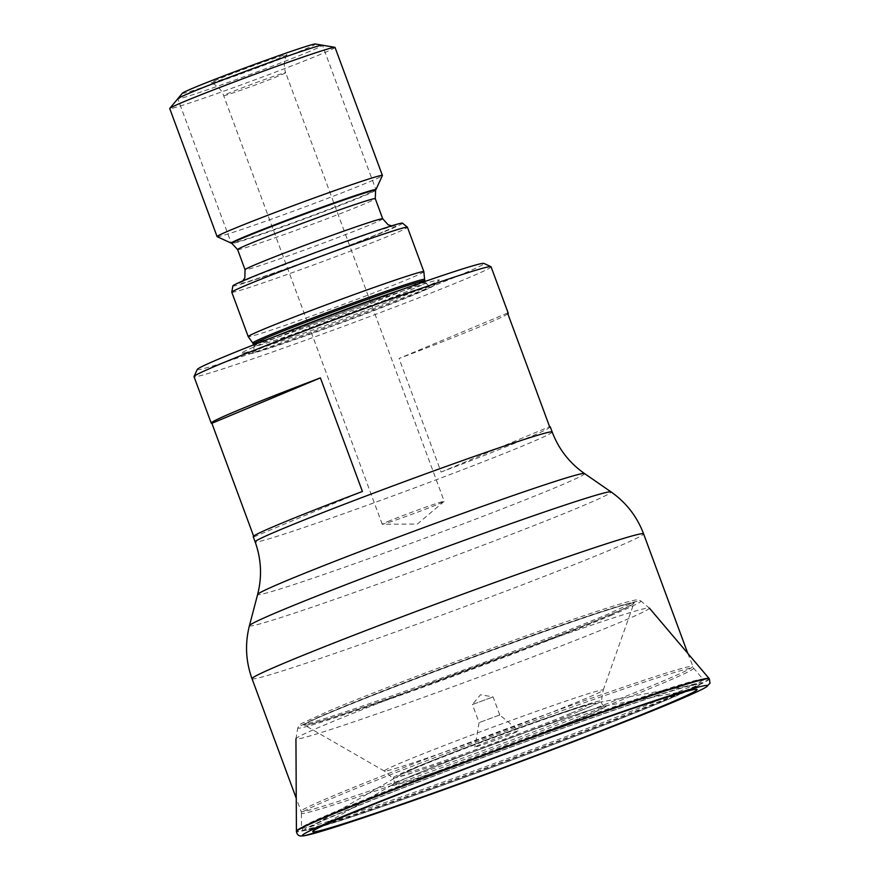 <?xml version="1.0" encoding="UTF-8"?>
<svg xmlns="http://www.w3.org/2000/svg" width="880" height="880" viewBox="0 0 880 880"><rect width="100%" height="100%" fill="white"/><g stroke="black" fill="none" stroke-linecap="round" stroke-linejoin="round"><path stroke-width="0.66" stroke-dasharray="4.4 3.3" d="M662.893 701.239A206.547 6.127 -20.3 0 1 431.365 789.151A206.547 6.127 -20.3 0 1 312.048 826.144A206.547 6.127 -20.3 0 1 343.838 811.723A206.547 6.127 159.7 0 1 544.06 735.053A206.547 6.127 159.7 0 1 693.968 684.871A206.547 6.127 159.7 0 1 662.893 701.239M509.333 733.711A23.408 0.693 159.7 0 0 486.717 742.016A23.408 0.693 159.7 0 0 474.914 747.032A23.408 0.693 159.7 0 0 484.407 744.139A23.408 0.693 159.7 0 0 507.353 735.702A23.408 0.693 159.7 0 0 518.815 730.796A23.408 0.693 159.7 0 0 509.333 733.711M499.752 714.967L479.094 722.623L499.752 714.967L518.815 730.796M499.763 714.978L493.064 696.894L480.535 694.749L472.417 704.517L493.064 696.894L472.406 704.528L479.094 722.623M253.627 536.14L253.902 536.888A158.356 4.697 -20.3 0 1 253.231 536.712M491.051 266.761A158.356 4.697 159.7 0 1 464.838 279.345A158.356 4.697 -20.3 0 1 299.178 342.518A158.356 4.697 -20.3 0 1 194.018 376.64M507.848 313.808A158.356 4.697 -20.3 0 1 482.031 325.82A158.356 4.697 -20.3 0 1 399.058 358.468L507.573 313.06M550.264 426.833A158.356 4.697 -20.3 0 1 524.051 439.417A158.356 4.697 -20.3 0 1 441.078 472.065L399.058 358.468M441.078 472.065L549.593 426.657M253.902 536.888L362.417 491.48M197.285 369.413A152.845 4.532 -20.3 0 0 296.747 337.359A152.845 4.532 -20.3 0 0 458.678 275.66A152.845 4.532 159.7 0 0 483.868 263.406M421.916 288.387A105.248 3.124 -20.3 0 1 314.831 329.285A105.248 3.124 -20.3 0 1 242.187 353.166A105.248 3.124 -20.3 0 1 259.336 344.685A105.248 3.124 159.7 0 1 372.438 301.631A105.248 3.124 159.7 0 1 439.208 280.28A105.248 3.124 159.7 0 1 421.916 288.387M423.863 271.678A93.632 2.783 159.7 0 1 408.364 279.103A93.632 2.783 -20.3 0 1 310.739 316.327A93.632 2.783 -20.3 0 1 248.237 336.655M231.792 292.226A93.632 2.783 -20.3 0 0 293.975 272.041A93.632 2.783 -20.3 0 0 391.93 234.696A93.632 2.783 159.7 0 0 407.44 227.249M402.512 223.157A90.453 2.684 159.7 0 1 387.563 230.384A90.453 2.684 -20.3 0 1 292.248 266.717A90.453 2.684 -20.3 0 1 232.859 285.912M217.162 236.676A88.132 2.618 -20.3 0 0 276.804 217.195A88.132 2.618 -20.3 0 0 367.818 182.468A88.132 2.618 159.7 0 0 382.393 175.549M335.038 47.41A88.132 2.618 159.7 0 1 320.441 54.406A88.132 2.618 -20.3 0 1 228.25 89.562A88.132 2.618 -20.3 0 1 169.73 108.559M182.446 93.17A70.961 2.101 -20.3 0 0 227.887 78.595A70.961 2.101 -20.3 0 0 303.743 49.709A70.961 2.101 159.7 0 0 315.37 44M217.657 79.519A40.502 1.199 159.7 0 0 210.991 82.764A40.502 1.199 159.7 0 0 238.469 73.788A40.502 1.199 159.7 0 0 280.225 57.849A40.502 1.199 159.7 0 0 286.924 54.681A40.502 1.199 159.7 0 0 260.645 63.14A40.502 1.199 159.7 0 0 217.657 79.519M387.684 521.598A33.044 0.979 -20.3 0 1 422.257 508.409A33.044 0.979 -20.3 0 1 444.202 501.292A33.044 0.979 -20.3 0 1 444.125 501.402A33.044 0.979 -20.3 0 1 438.735 503.921A33.044 0.979 159.7 0 1 405.383 516.659A33.044 0.979 159.7 0 1 382.349 524.26A33.044 0.979 159.7 0 1 382.217 524.227A33.044 0.979 159.7 0 1 387.684 521.598M309.727 51.392A77.11 2.288 -20.3 0 1 209.132 89.188A77.11 2.288 -20.3 0 1 177.848 98.769L231.253 243.122A77.11 2.288 159.7 0 0 262.526 233.541A77.11 2.288 159.7 0 0 363.121 195.745A77.11 2.288 159.7 0 0 375.892 189.607L322.498 45.265A77.11 2.288 -20.3 0 1 309.727 51.392M709.071 678.48A220 6.523 159.7 0 1 672.683 696.014A220 6.523 -20.3 0 1 441.639 784.102A220 6.523 -20.3 0 1 296.417 831.127M392.722 784.63A114.477 3.399 -20.3 0 0 461.494 763.026A114.477 3.399 -20.3 0 0 587.774 715.022A114.477 3.399 159.7 0 0 605.693 705.848A114.477 3.399 159.7 0 0 605.011 705.958A114.477 3.399 159.7 0 0 521.95 733.755A114.477 3.399 159.7 0 0 410.949 776.259A114.477 3.399 -20.3 0 0 393.316 784.267A114.477 3.399 -20.3 0 0 392.722 784.63L393.074 784.388A114.07 3.388 -20.3 0 1 411.224 776.061A114.07 3.388 159.7 0 1 523.908 732.963A114.07 3.388 159.7 0 1 605.264 705.903A114.07 3.388 159.7 0 0 605.264 705.903L605.693 705.848M384.373 771.078L304.579 725.142A175.626 5.214 -20.3 0 0 304.59 725.153A175.626 5.214 -20.3 0 0 423.291 686.411A175.626 5.214 -20.3 0 0 604.835 617.133A175.626 5.214 159.7 0 0 633.897 603.339A175.626 5.214 159.7 0 0 633.908 603.317L603.218 690.118A116.699 3.465 159.7 0 1 583.891 699.303A116.699 3.465 -20.3 0 1 463.1 745.393A116.699 3.465 -20.3 0 1 384.373 771.078A116.699 3.465 -20.3 0 1 384.34 771.056A116.699 3.465 -20.3 0 1 403.623 761.728A116.699 3.465 159.7 0 1 526.603 714.857A116.699 3.465 159.7 0 1 603.218 690.085L601.403 700.931A111.232 3.3 159.7 0 0 528.363 724.537A111.232 3.3 159.7 0 0 411.158 769.208A111.232 3.3 -20.3 0 0 392.777 778.096L384.34 771.056M633.908 603.317A175.626 5.214 159.7 0 0 519.222 640.332A175.626 5.214 159.7 0 0 333.564 711.084A175.626 5.214 -20.3 0 0 304.579 725.142M649.319 608.047A188.419 5.588 159.7 0 1 649.352 608.08A188.419 5.588 159.7 0 1 618.189 623.106A188.419 5.588 -20.3 0 1 420.178 698.588A188.419 5.588 -20.3 0 1 295.944 738.804A188.419 5.588 -20.3 0 1 295.955 738.771A188.419 5.588 -20.3 0 1 327.151 723.888A188.419 5.588 159.7 0 1 522.819 649.253A188.419 5.588 159.7 0 1 649.319 608.047L640.871 600.996A182.941 5.423 159.7 0 0 518.034 641.003A182.941 5.423 159.7 0 0 328.075 713.471A182.941 5.423 -20.3 0 0 297.77 727.914L295.955 738.771M687.83 653.444L693.594 668.118L703.131 679.36A214.126 6.347 159.7 0 1 667.711 696.432A214.126 6.347 -20.3 0 1 442.684 782.221A214.126 6.347 -20.3 0 1 301.499 827.926A214.126 6.347 -20.3 0 1 336.963 810.975A214.126 6.347 159.7 0 1 559.922 725.934A214.126 6.347 159.7 0 1 703.131 679.36L703.384 682.132L696.938 686.499L667.227 699.732C586.828 733.81 369.424 813.351 318.879 827.167C298.067 832.7 305.712 829.664 303.116 830.203L301.499 827.926L301.422 813.186A209.088 6.204 -20.3 0 1 336.05 796.642A209.088 6.204 -20.3 0 1 553.762 713.603A209.088 6.204 -20.3 0 1 693.594 668.118A209.088 6.204 -20.3 0 1 659.021 684.794A209.088 6.204 -20.3 0 1 439.274 768.559A209.088 6.204 -20.3 0 1 301.422 813.186L301.092 811.371A208.758 6.193 -20.3 0 1 335.654 794.783A208.758 6.193 -20.3 0 1 554.037 711.513A208.758 6.193 -20.3 0 1 692.67 666.523A208.758 6.193 -20.3 0 1 658.108 683.122A208.758 6.193 -20.3 0 1 439.725 766.381A208.758 6.193 -20.3 0 1 301.092 811.371L296.252 798.292M667.139 699.765A212.058 6.292 159.7 0 0 616.231 709.247A212.058 6.292 159.7 0 0 339.592 813.197A212.058 6.292 -20.3 0 0 390.5 803.704A212.058 6.292 -20.3 0 0 667.139 699.765M578.325 711.601A105.083 3.113 -20.3 0 1 460.526 756.327A105.083 3.113 -20.3 0 1 399.828 775.148A105.083 3.113 -20.3 0 1 415.998 767.811A105.083 3.113 -20.3 0 1 517.869 728.805A105.083 3.113 -20.3 0 1 594.132 703.274A105.083 3.113 -20.3 0 1 578.325 711.601M570.647 713.372A95.524 2.838 -20.3 0 1 446.028 760.199A95.524 2.838 -20.3 0 1 423.093 764.467A95.524 2.838 -20.3 0 1 547.712 717.651A95.524 2.838 -20.3 0 1 570.647 713.372M252.021 678.7A208.758 6.193 159.7 0 0 390.654 633.721A208.758 6.193 159.7 0 0 609.026 550.451A208.758 6.193 159.7 0 0 643.588 533.852M249.436 625.658A192.819 5.72 159.7 0 0 375.694 584.881A192.819 5.72 159.7 0 0 579.194 507.32A192.819 5.72 159.7 0 0 611.039 491.898M584.496 473.539A174.295 5.17 -20.3 0 1 555.709 487.476A174.295 5.17 -20.3 0 1 371.767 557.579A174.295 5.17 -20.3 0 1 257.631 594.451M552.178 432.003L552.178 432.003A158.356 4.697 -20.3 0 1 525.965 444.587A158.356 4.697 -20.3 0 1 360.305 507.749A158.356 4.697 -20.3 0 1 255.145 541.882L255.145 541.882M242.187 353.166L248.743 353.694C249.029 353.98 251.273 354.64 286.814 342.397C326.051 328.955 389.411 305.195 416.856 293.623C430.771 287.628 432.443 286.902 434.577 284.955A99.264 2.948 159.7 0 1 418.264 292.6A99.264 2.948 -20.3 0 1 317.262 331.177A99.264 2.948 -20.3 0 1 248.743 353.694A99.264 2.948 -20.3 0 1 264.924 345.708A99.264 2.948 159.7 0 1 371.591 305.096A99.264 2.948 159.7 0 1 434.577 284.955L439.208 280.28M277.893 335.368A91.432 2.717 159.7 0 0 269.247 338.932A91.432 2.717 -20.3 0 0 254.111 346.192A91.432 2.717 -20.3 0 0 314.831 326.491A91.432 2.717 -20.3 0 0 410.476 290.015A91.432 2.717 159.7 0 0 425.612 282.755A91.432 2.717 159.7 0 0 400.51 290.015M424.897 280.808A91.432 2.717 159.7 0 1 409.761 288.079A91.432 2.717 -20.3 0 1 314.116 324.555A91.432 2.717 -20.3 0 1 253.396 344.256M252.736 343.002A91.619 2.717 -20.3 0 0 313.896 323.125A91.619 2.717 -20.3 0 0 409.409 286.693A91.619 2.717 159.7 0 0 424.589 279.433M382.899 232.001A84.414 2.508 -20.3 0 1 272.778 273.372A84.414 2.508 -20.3 0 1 252.516 277.156A84.414 2.508 159.7 0 1 362.626 235.774A84.414 2.508 159.7 0 1 382.899 232.001M382.723 218.79A73.392 2.178 159.7 0 1 370.568 224.62A73.392 2.178 -20.3 0 1 293.788 253.891A73.392 2.178 -20.3 0 1 245.047 269.709M237.611 249.59A73.392 2.178 -20.3 0 0 286.352 233.772A73.392 2.178 -20.3 0 0 363.121 204.501A73.392 2.178 159.7 0 0 375.276 198.66M375.595 190.322A76.615 2.277 159.7 0 1 362.912 196.328A76.615 2.277 -20.3 0 1 283.789 226.523A76.615 2.277 -20.3 0 1 231.935 243.463M286.924 54.681L285.45 58.08C283.855 62.975 283.932 67.848 285.67 72.71A33.044 0.979 -20.3 0 0 263.725 79.838A33.044 0.979 -20.3 0 0 229.152 93.016A33.044 0.979 159.7 0 0 223.674 95.645A33.044 0.979 159.7 0 0 245.63 88.517A33.044 0.979 159.7 0 0 280.192 75.339A33.044 0.979 -20.3 0 0 285.67 72.71L444.202 501.292M709.335 678.821A220.121 6.534 159.7 0 1 672.914 696.366A220.121 6.534 -20.3 0 1 441.749 784.487A220.121 6.534 -20.3 0 1 296.439 831.556M393.052 784.41L392.975 784.465C394.79 783.31 394.724 781.187 392.777 778.096A111.232 3.3 -20.3 0 0 467.467 753.775A111.232 3.3 -20.3 0 0 582.978 709.709A111.232 3.3 159.7 0 0 601.403 700.931C601.337 704 602.657 705.661 605.385 705.892L605.297 705.903A114.07 3.388 159.7 0 1 587.422 715.044A114.07 3.388 -20.3 0 1 461.659 762.85A114.07 3.388 -20.3 0 1 393.052 784.41A114.07 3.388 -20.3 0 1 393.074 784.388M304.59 725.153L302.775 724.559L308.253 723.404C322.069 719.851 353.111 709.555 401.401 692.505C472.417 667.359 563.739 632.731 606.782 614.636L634.898 601.711L634.062 602.943A175.912 5.214 159.7 0 1 604.945 616.77A175.912 5.214 -20.3 0 1 423.115 686.147A175.912 5.214 -20.3 0 1 304.216 724.955L304.216 724.955A175.912 5.214 -20.3 0 1 333.234 710.864A175.912 5.214 159.7 0 1 519.409 639.925A175.912 5.214 159.7 0 1 634.062 602.943L633.897 603.339M610.643 615.615A182.941 5.423 159.7 0 0 640.871 600.996L638.539 599.94C637.802 599.962 638.396 597.828 601.392 609.928C537.372 630.586 388.85 685.619 330.066 710.468L301.488 723.525L299.695 724.768L297.77 727.914A182.941 5.423 -20.3 0 0 417.879 689.084A182.941 5.423 -20.3 0 0 610.643 615.615M693.968 684.871L594.132 703.274L581.13 706.585L533.698 722.524C494.769 736.318 445.533 754.963 420.937 765.292L399.828 775.148L312.048 826.144M479.094 722.612L474.914 747.032M253.616 344.85L254.111 346.192C253.869 350.9 253.352 352.869 252.56 352.099L267.124 345.477C289.553 336.05 336.347 318.263 374.143 304.81L430.628 286.231C430.529 287.331 428.857 286.165 425.612 282.755L425.117 281.413M242.814 280.907L241.219 282.26L252.945 276.991L318.219 251.724L373.56 232.056L393.8 225.819L391.699 225.83M382.217 524.227L223.674 95.645C221.826 90.783 218.68 87.021 214.247 84.348L210.991 82.764M444.125 501.402L417.384 524.029L382.349 524.26M605.011 705.958L693.99 689.546M315.073 829.719L393.316 784.267"/><path stroke-width="1.32" d="M508.244 313.236A158.356 4.697 -20.3 0 0 507.573 313.06L549.593 426.657A158.356 4.697 -20.3 0 1 550.264 426.833L552.178 432.003A158.356 4.697 -20.3 0 0 447.007 466.125A158.356 4.697 -20.3 0 0 281.358 529.287A158.356 4.697 -20.3 0 0 255.145 541.882L253.231 536.712A158.356 4.697 -20.3 0 1 279.444 524.128A158.356 4.697 -20.3 0 1 362.417 491.48L320.397 377.883A158.356 4.697 -20.3 0 0 237.424 410.531A158.356 4.697 -20.3 0 0 211.211 423.115L194.018 376.64A158.356 4.697 -20.3 0 1 194.029 376.486A158.356 4.697 -20.3 0 1 220.231 364.056A158.356 4.697 159.7 0 1 383.779 301.653A158.356 4.697 159.7 0 1 490.941 266.662A158.356 4.697 159.7 0 1 491.051 266.761L508.244 313.236A158.356 4.697 -20.3 0 1 507.848 313.808M253.627 536.14L211.882 423.291A158.356 4.697 -20.3 0 1 211.211 423.115M211.882 423.291L320.397 377.883M490.941 266.662L483.868 263.406A152.845 4.532 159.7 0 0 380.435 297.187A152.845 4.532 159.7 0 0 222.574 357.423A152.845 4.532 -20.3 0 0 197.285 369.413L194.029 376.486M248.237 336.655A93.632 2.783 -20.3 0 1 248.226 336.633A93.632 2.783 -20.3 0 1 263.725 329.186A93.632 2.783 159.7 0 1 361.68 291.841A93.632 2.783 159.7 0 1 423.863 271.656L407.44 227.249A93.632 2.783 159.7 0 0 407.407 227.216A93.632 2.783 159.7 0 0 344.531 247.687A93.632 2.783 159.7 0 0 247.302 284.779A93.632 2.783 -20.3 0 0 231.792 292.171A93.632 2.783 -20.3 0 0 231.792 292.226L248.226 336.633L252.736 343.002A91.619 2.717 -20.3 0 1 267.894 335.698A91.619 2.717 159.7 0 1 364.056 299.035A91.619 2.717 159.7 0 1 424.589 279.433L423.863 271.678A93.632 2.783 159.7 0 0 423.863 271.656M231.792 292.171L232.859 285.912A90.453 2.684 -20.3 0 1 247.841 278.773A90.453 2.684 159.7 0 1 341.77 242.935A90.453 2.684 159.7 0 1 402.512 223.157L407.407 227.216M391.699 225.83L388.135 224.796L382.723 218.79L375.276 198.66L375.595 190.322L382.393 175.549A88.132 2.618 159.7 0 0 382.404 175.461A88.132 2.618 159.7 0 0 323.873 194.458A88.132 2.618 159.7 0 0 231.682 229.603A88.132 2.618 -20.3 0 0 217.096 236.61L169.73 108.559A88.132 2.618 -20.3 0 1 169.785 108.394A88.132 2.618 -20.3 0 1 184.316 101.552A88.132 2.618 159.7 0 1 274.472 67.133A88.132 2.618 159.7 0 1 334.884 47.322A88.132 2.618 159.7 0 1 335.038 47.41L382.404 175.461M375.595 190.322A76.615 2.277 159.7 0 0 325.732 206.393A76.615 2.277 159.7 0 0 244.563 237.314A76.615 2.277 -20.3 0 0 231.935 243.463L217.162 236.676A88.132 2.618 -20.3 0 1 217.096 236.61M334.884 47.322L315.37 44A70.961 2.101 159.7 0 0 266.728 59.95A70.961 2.101 159.7 0 0 194.139 87.659A70.961 2.101 -20.3 0 0 182.446 93.17L169.785 108.394M177.848 98.769A77.11 2.288 -20.3 0 1 190.619 92.642A77.11 2.288 -20.3 0 1 291.214 54.846A77.11 2.288 -20.3 0 1 322.498 45.265M375.892 189.607A77.11 2.288 159.7 0 0 344.608 199.188A77.11 2.288 159.7 0 0 244.013 236.984A77.11 2.288 159.7 0 0 231.253 243.122M295.944 738.804L296.417 831.116A220 6.523 -20.3 0 1 296.417 831.116A220 6.523 -20.3 0 1 332.86 813.703A220 6.523 159.7 0 1 561.935 726.33A220 6.523 159.7 0 1 709.071 678.469A220 6.523 159.7 0 0 709.071 678.469L649.352 608.08M663.168 705.782A204.952 6.083 -20.3 0 1 433.4 793.023A204.952 6.083 -20.3 0 1 315.073 829.719A204.952 6.083 -20.3 0 1 346.599 815.408A204.952 6.083 159.7 0 1 545.226 739.354A204.952 6.083 159.7 0 1 693.99 689.546A204.952 6.083 159.7 0 1 663.168 705.782M255.145 541.882C261.338 559.174 262.174 576.708 257.631 594.451A174.295 5.17 -20.3 0 1 286.495 580.712A174.295 5.17 -20.3 0 1 467.192 511.775A174.295 5.17 -20.3 0 1 584.496 473.539L611.039 491.898C626.186 502.546 637.032 516.527 643.588 533.852A208.758 6.193 159.7 0 0 504.955 578.842A208.758 6.193 159.7 0 0 286.583 662.112A208.758 6.193 159.7 0 0 252.021 678.7L296.252 798.292M611.039 491.898A192.819 5.72 159.7 0 0 481.261 534.204A192.819 5.72 159.7 0 0 281.358 610.467A192.819 5.72 159.7 0 0 249.436 625.658C244.86 643.599 245.718 661.276 252.021 678.7M400.51 290.015A91.432 2.717 159.7 0 0 277.893 335.368M253.616 344.85L253.396 344.256A91.432 2.717 -20.3 0 1 268.532 336.985A91.432 2.717 159.7 0 1 364.177 300.52A91.432 2.717 159.7 0 1 424.897 280.808L424.589 279.433M242.814 280.907L244.838 277.827L245.047 269.709A73.392 2.178 -20.3 0 1 257.202 263.879A73.392 2.178 159.7 0 1 333.982 234.608A73.392 2.178 159.7 0 1 382.723 218.79M375.276 198.66A73.392 2.178 159.7 0 0 326.535 214.478A73.392 2.178 159.7 0 0 249.755 243.76A73.392 2.178 -20.3 0 0 237.611 249.59L245.047 269.709M296.417 831.127L296.439 831.545A220.121 6.534 -20.3 0 1 296.439 831.545A220.121 6.534 -20.3 0 1 332.904 814.11A220.121 6.534 159.7 0 1 562.276 726.638A220.121 6.534 159.7 0 1 709.335 678.821L709.071 678.48M671.671 702.856A215.941 6.402 159.7 0 0 619.817 712.514A215.941 6.402 159.7 0 0 338.118 818.367A215.941 6.402 -20.3 0 0 389.961 808.698A215.941 6.402 -20.3 0 0 671.671 702.856M687.83 653.444L643.588 533.852M257.631 594.451L249.436 625.658M552.178 432.003C558.734 449.174 569.503 463.012 584.496 473.539M425.117 281.413L424.897 280.808M252.736 343.002L253.396 344.256M231.935 243.463L237.611 249.59M296.439 831.556C296.989 834.416 298.463 835.901 300.872 836L304.205 835.791L335.049 827.101L398.42 805.772C486.134 775.28 614.46 726.946 671.847 702.79C689.777 695.288 701.228 690.063 706.189 687.093L710.05 683.144L709.335 678.821"/></g></svg>
